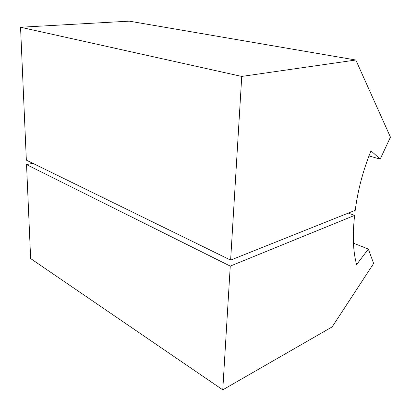 <?xml version="1.0" encoding="UTF-8"?>
<svg xmlns="http://www.w3.org/2000/svg" width="411" height="411" viewBox="0 0 411 411"><rect width="100%" height="100%" fill="white"/><g stroke="black" fill="none" stroke-linecap="round" stroke-linejoin="round"><path stroke-width="0.62" d="M348.287 213.088L354.642 215.385L230.258 266.107L26.54 164.6L32.823 163.306M354.642 215.385C352.376 234.887 353.028 251.306 356.599 264.627L368.333 249.061L373.64 263.482L332.16 326.894L222.767 389.844L230.258 266.107M26.54 164.6L30.64 258.581L222.767 389.844M368.333 249.061L353.46 243.178M230.622 260.106L355.263 210.304C357.734 190.524 362.98 170.688 370.999 150.801L380.17 159.108L390.45 137.156L355.813 60.011L129.27 21.156L20.55 27.244L26.345 160.136L230.622 260.106L241.745 76.425L355.813 60.011M241.745 76.425L20.55 27.244M380.17 159.108L368.975 155.933"/></g></svg>
